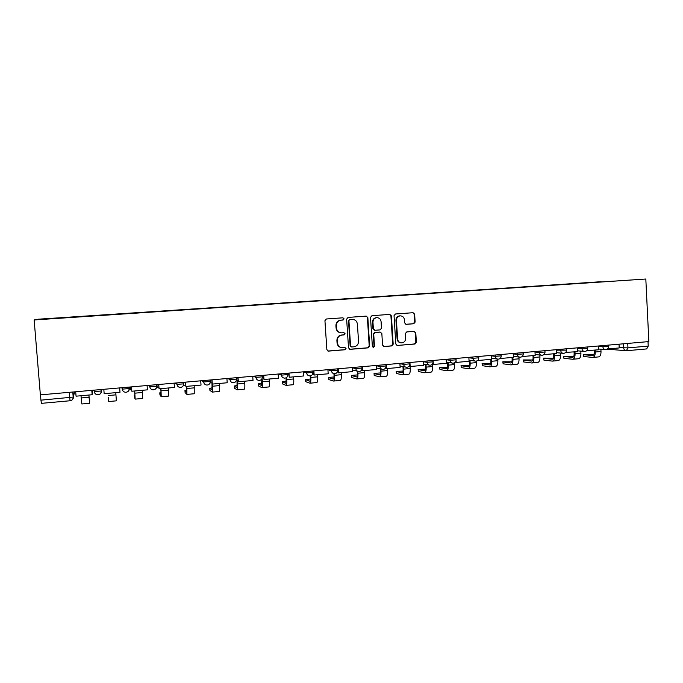 <?xml version="1.0" encoding="UTF-8"?>
<svg xmlns="http://www.w3.org/2000/svg" width="683" height="683" viewBox="0 0 683 683"><rect width="100%" height="100%" fill="white"/><g stroke="black" fill="none" stroke-linecap="round" stroke-linejoin="round"><path stroke-width="1.02" d="M344.095 318.841L342.934 317.8L326.372 318.995L324.937 320.72L326.858 349.636L328.463 351.113L345.035 349.756L346.042 348.552L344.924 347.519L342.584 347.707C339.647 347.553 337.94 345.974 337.462 342.977L337.3 340.578C337.402 337.453 338.939 335.618 341.927 335.071L344.061 334.909L345.069 333.705L343.925 332.672L341.731 332.843C338.725 332.732 336.975 331.153 336.48 328.088L336.318 325.689C336.412 322.581 337.94 320.754 340.902 320.199L343.097 320.037L344.095 318.841M340.706 332.8C338.017 332.408 336.48 330.828 336.079 328.053L335.916 325.654C336.01 322.555 337.539 320.728 340.493 320.173L342.687 320.011L343.686 318.816L342.84 317.8M327.925 351.036L344.616 349.679L345.624 348.484L344.932 347.519M341.372 347.604C338.853 347.109 337.419 345.547 337.06 342.917L336.898 340.527C337.001 337.402 338.537 335.566 341.517 335.029L343.643 334.858L344.659 333.663L343.891 332.672M413.736 323.759L415.127 322.086L414.641 314.171L413.061 312.712L395.423 313.992L394.04 315.674L395.816 344.01L397.352 345.461L414.991 344.019L416.374 342.328L415.785 332.8L414.231 331.349L406.701 331.938L405.309 333.62L405.6 338.367C405.506 340.988 404.216 342.499 401.741 342.892C399.367 342.772 397.993 341.474 397.608 339.007L396.439 320.37C396.524 317.817 397.754 316.314 400.153 315.862L400.153 315.845C402.611 315.922 404.046 317.228 404.447 319.772L404.643 322.871L406.223 324.331L413.736 323.759L413.224 323.733L414.607 322.06L414.12 314.163L412.899 312.729M645.819 279.023L648.85 341.577L40.365 394.859L34.15 319.96L645.819 279.023L38.111 319.209L34.15 319.96M367.838 317.586L366.208 316.109L348.057 317.424L346.64 319.132L348.518 347.869L350.106 349.337L368.248 347.852L369.674 346.144L367.838 317.586L366.131 316.118M371.928 315.7L389.797 314.402L391.402 315.87L393.186 344.223L391.786 345.922L384.119 346.546L382.565 345.086L381.84 333.569L380.226 332.1L375.138 332.493L373.721 334.2L374.489 346.221L373.456 347.425L372.363 346.401L370.51 317.39L371.928 315.7M648.013 341.645L648.227 346.093L646.69 348.911M73.038 391.999L73.44 396.951C73.397 399.077 72.27 400.349 70.067 400.759L41.424 403.346L40.929 400.161L73.192 397.079L74.703 391.854M40.485 394.842L40.929 400.161M601.262 281.925L70.648 317.424M601.125 281.703L70.639 317.16M349.585 349.269L367.796 347.784L369.221 346.076L367.386 317.569M352.522 319.362L349.5 319.516L348.919 320.737L350.567 345.94L351.677 346.973L353.948 346.785C356.902 346.23 358.43 344.403 358.524 341.295L357.414 324.109C356.919 321.044 355.169 319.465 352.163 319.371L349.491 319.516L348.919 320.737M351.267 346.904L350.14 345.871L348.501 320.711M384.119 346.546L391.299 345.854L392.699 344.164L390.915 315.853L389.686 314.411M379.757 332.058L374.685 332.459L373.268 334.149L374.036 346.161L374.489 346.221M373.046 347.348L374.036 346.161M381.08 321.591C380.662 319.029 379.21 317.715 376.709 317.655C374.284 318.116 373.038 319.627 372.952 322.197L373.379 328.813L375.001 330.282L380.081 329.889L381.498 328.19L381.08 321.591M376.948 317.646L376.248 317.638C373.823 318.09 372.577 319.601 372.5 322.171L372.952 322.197M374.523 330.239L372.918 328.779L372.5 322.171M405.796 324.297L413.224 323.733M400.323 315.853L399.649 315.853C397.258 316.297 396.029 317.8 395.952 320.344L396.439 320.37M400.87 342.832C398.684 342.533 397.438 341.244 397.113 338.956L395.952 320.344M397.352 345.461L414.47 343.95L415.853 342.277L415.264 332.758L414.163 331.357M88.901 395.039L89.464 401.117L89.704 399.128L89.225 399M92.359 390.3L92.572 393.348L92.068 393.391M91.829 390.352L92.145 394.748L76.061 396.183L75.702 391.76M92.145 394.748L91.795 390.352M89.704 399.128L89.635 403.269L81.849 403.977L81.012 395.739M89.635 403.269L88.858 395.047M92.572 393.348L92.325 390.309M108.375 397.412L108.699 401.536L108.358 397.446M119.653 387.91L119.995 392.281L104.157 393.681L103.816 389.301M108.699 401.536L116.375 400.836L115.786 392.657M134.927 394.851L134.261 395.115L134.423 397.173M134.645 390.975L134.986 396.994L134.261 395.115M130.581 386.954L130.863 389.959L130.632 386.954M147.084 385.511L147.417 389.848L131.828 391.231L131.486 386.877M131.435 386.885L131.828 391.231M131.665 389.891L130.863 389.959M134.423 397.19L135.157 399.12L134.705 390.975M135.174 399.12L142.713 398.437L142.312 390.3M161.103 392.435L159.788 392.819L159.942 394.842M160.838 388.653L161.06 394.637L159.788 392.819M156.834 384.657L157.175 387.637L156.945 384.649M174.105 383.146L174.43 387.449L159.071 388.806L158.738 384.495M158.618 384.503L159.071 388.806M158.849 387.492L157.175 387.637M159.95 394.885L161.222 396.746L160.957 388.644M161.256 396.746L168.675 396.072L168.453 387.978M186.886 390.078L184.956 390.556L185.102 392.546M186.647 386.365L186.749 392.315L184.956 390.556M200.708 380.815L201.024 385.084L185.896 386.424L185.58 382.139M185.4 382.156L185.896 386.424M185.622 385.118L183.42 385.314M185.11 392.605L186.911 394.407L186.818 386.347M186.954 394.407L194.254 393.741L194.211 385.69M212.311 387.773L209.766 388.328L209.912 390.283M210.065 382.958L211.986 382.787L212.063 390.019L209.766 388.328M226.91 378.519L227.217 382.762L212.319 384.077L212.012 379.825M211.773 379.85L212.464 386.228L219.747 385.571L219.593 383.436M209.912 390.36L212.234 392.102L212.464 386.228M212.285 392.093L219.465 391.444L219.747 385.571M237.36 385.511L234.371 385.963L234.363 388.055M237.052 380.576L237.018 387.765L234.226 386.126M252.727 376.265L253.026 380.465L238.35 381.771L238.051 377.545M237.752 377.571L238.35 381.771M234.371 388.14L237.189 389.831C237.667 389.592 237.804 387.645 237.582 383.974L237.343 380.551L236.309 380.636M237.249 389.822L244.318 389.182C244.83 388.943 244.975 386.996 244.762 383.334L244.608 381.216M262.059 383.308L258.473 383.795L258.481 385.852M261.811 379.031L261.615 385.536L258.345 383.957M278.16 374.036L278.451 378.211L263.997 379.492L263.698 375.3M263.348 375.334L263.997 379.492M258.49 385.963L261.785 387.585C262.357 387.346 262.545 385.408 262.34 381.763L262.11 378.476M261.862 387.577L268.812 386.945C269.409 386.706 269.614 384.768 269.418 381.131L269.273 379.022M286.399 381.14L282.233 381.652L282.258 383.684M286.237 377.759L285.87 383.342L282.13 381.814M306.53 371.552L306.624 372.927L303.226 371.842L303.508 375.983L289.259 377.247L288.969 373.089M288.567 373.123L289.259 377.247M282.267 383.803L286.032 385.374C286.698 385.127 286.937 383.197 286.749 379.586L286.604 377.511M286.126 385.366L292.964 384.742C293.656 384.495 293.903 382.565 293.724 378.963L293.579 376.862M310.398 379.014L305.668 379.543L305.711 381.549M310.27 375.889L310.364 377.281C310.475 379.705 310.287 381.003 309.783 381.174L305.591 379.705M327.917 369.674L328.19 373.789L314.154 375.035L313.873 370.903M313.42 370.946L313.685 374.89L314.154 375.035M305.719 381.686L309.945 383.197C310.688 382.95 310.978 381.02 310.808 377.434L310.697 375.804M310.048 383.189L316.775 382.574C317.552 382.318 317.851 380.397 317.68 376.82L317.544 374.736M334.055 376.939L328.779 377.46L328.847 379.441M333.936 373.661L334.038 375.163C334.141 377.571 333.919 378.869 333.355 379.039L328.728 377.622M352.257 367.548L352.522 371.629L338.683 372.858L338.409 368.76M337.906 368.803L338.17 372.722L338.683 372.858M328.856 379.586L333.517 381.054C334.346 380.79 334.687 378.877 334.533 375.309L334.422 373.712M333.628 381.046L340.262 380.44C341.116 380.175 341.466 378.262 341.312 374.702L341.176 372.636M357.388 374.916L351.574 375.402L351.668 377.358M357.26 371.134L357.38 373.08C357.482 375.471 357.218 376.76 356.603 376.939L351.549 375.573M376.239 365.448L376.504 369.503L362.861 370.715L362.596 366.643M362.144 368.163L362.297 370.579L362.861 370.715M362.041 366.686L362.135 368.069M351.677 377.52L356.774 378.937C357.679 378.664 358.063 376.76 357.918 373.217L357.798 371.339M356.893 378.92L363.416 378.331C364.346 378.058 364.748 376.154 364.611 372.619L364.474 370.57M380.388 372.944L374.062 373.379L374.173 375.309M380.269 368.811L380.405 371.023C380.499 373.396 380.209 374.677 379.535 374.865L374.062 373.55M399.888 363.373L400.136 367.403L386.698 368.598L386.441 364.551M385.989 366.959L386.083 368.461L386.698 368.598M374.19 375.488L379.697 376.845C380.687 376.572 381.114 374.677 380.986 371.159L380.849 368.94M379.833 376.837L386.254 376.248C387.27 375.974 387.713 374.079 387.585 370.562L387.457 368.53M403.064 371.065L396.242 371.373L396.396 373.473L396.251 371.543L402.321 372.79M402.961 366.575L403.115 368.991C403.192 371.356 402.876 372.628 402.159 372.816L402.082 372.807M423.195 361.333L423.443 365.337L410.193 366.506L409.937 362.494M409.476 365.473L409.527 366.387L410.193 366.506M396.396 373.473L402.321 374.788C403.38 374.506 403.858 372.619 403.738 369.119L403.585 366.703M402.458 374.771L408.784 374.199C409.868 373.917 410.355 372.03 410.244 368.538L410.116 366.498M425.424 369.196L418.133 369.401L418.312 371.492L418.141 369.563M425.355 364.406L425.518 366.993C425.586 369.341 425.236 370.604 424.467 370.801L418.192 369.58M446.178 359.318L446.417 363.296L433.346 364.457L433.193 361.905M433.193 361.862L433.107 360.462M432.612 363.8L433.346 364.457M418.312 371.492L424.63 372.756C425.765 372.466 426.286 370.587 426.183 367.113L426.021 364.517M424.783 372.739L431.007 372.167C432.168 371.885 432.698 370.007 432.595 366.54L432.441 364.056M447.476 367.326L439.724 367.463L439.937 369.529L439.732 367.616M447.442 362.289L447.613 365.021C447.672 367.343 447.297 368.607 446.477 368.803L439.826 367.633M468.845 357.337L469.076 361.281L456.184 362.425L456.073 360.522M455.424 362.058L456.184 362.425M439.937 369.529L446.639 370.749C447.843 370.459 448.407 368.589 448.313 365.132L448.15 362.4M446.802 370.732L452.931 370.177C454.161 369.887 454.733 368.017 454.647 364.568L454.536 362.81M469.23 365.473L461.042 365.542L461.281 367.599L461.051 365.687M469.238 360.223L469.409 363.066C469.46 365.388 469.059 366.643 468.188 366.839L461.17 365.712M491.188 355.382L491.41 359.301L478.706 360.428L478.629 359.121M477.912 360.283L478.706 360.428M461.281 367.599L468.35 368.769C469.631 368.478 470.228 366.609 470.152 363.185L469.989 360.325M468.521 368.752L474.557 368.205C475.863 367.906 476.469 366.045 476.401 362.622L476.307 361.119M490.693 363.629L482.07 363.646L482.343 365.695L482.078 363.783M490.812 359.352L490.915 361.145C490.957 363.45 490.531 364.696 489.617 364.901L482.232 363.817M513.223 353.452L513.445 357.337L500.912 358.455L500.861 357.508M500.229 358.37L500.912 358.455M482.343 365.695L489.779 366.814C491.128 366.515 491.769 364.662 491.7 361.256L491.529 358.302M489.959 366.797L495.901 366.259C497.275 365.96 497.924 364.107 497.856 360.701L497.77 359.147M511.866 361.794L502.833 361.777L503.132 363.808L502.842 361.913M512.037 357.465L512.139 359.249C512.173 361.538 511.712 362.784 510.764 362.989L503.021 361.947M534.968 351.549L535.173 355.408L522.819 356.509L522.777 355.826M522.256 356.441L522.819 356.509M503.132 363.808L510.918 364.893C512.335 364.585 513.01 362.741 512.959 359.352L512.848 357.397M511.106 364.876L516.963 364.338C518.397 364.03 519.089 362.195 519.037 358.814L518.935 357.047M532.757 359.975L523.323 359.932L523.656 361.947L523.332 360.061M532.979 355.604L533.082 357.38C533.107 359.651 532.629 360.889 531.63 361.102L523.554 360.103M556.406 349.67L556.611 353.512L544.419 354.588L544.394 354.118M543.992 354.545L544.419 354.588M523.656 361.947L531.784 362.989C533.261 362.682 533.978 360.846 533.935 357.482L533.824 355.536M531.98 362.972L537.752 362.442C539.246 362.135 539.98 360.3 539.937 356.944L539.835 355.032M553.375 358.182L543.548 358.105L543.916 360.12L543.557 358.234M553.648 353.768L553.742 355.536C553.768 357.79 553.264 359.027 552.223 359.232L543.813 358.276M577.562 347.818L577.758 351.634L565.712 352.402M543.916 360.12L552.376 361.111C553.922 360.803 554.673 358.968 554.639 355.63L554.536 353.692M552.581 361.094L558.267 360.573C559.829 360.265 560.589 358.438 560.564 355.1L560.453 353.051M573.729 356.398L563.518 356.304L563.91 358.31L563.526 356.432M574.053 351.958L574.147 353.709C574.164 355.954 573.626 357.183 572.55 357.397L563.817 356.475M598.428 345.991L598.624 349.781L586.748 350.678M563.91 358.31L572.704 359.258C574.309 358.942 575.095 357.124 575.069 353.803L574.966 351.882M572.917 359.241L578.518 358.729C580.14 358.413 580.934 356.594 580.917 353.282L580.806 351.122M593.817 354.631L583.239 354.537L583.666 356.517L583.239 354.648M594.193 350.174L594.278 351.907C594.287 354.136 593.732 355.365 592.613 355.578L583.572 354.699M607.452 348.987L619.208 347.946L619.02 344.189M583.666 356.517L592.767 357.431C594.432 357.115 595.252 355.297 595.243 352.001L595.141 350.089M592.989 357.414L598.513 356.91C600.186 356.586 601.023 354.776 601.006 351.48L600.895 349.218M619.191 347.656L627.967 347.895L648.227 346.093M623.502 343.797L623.707 348.006C623.938 349.713 624.808 350.627 626.337 350.738L627.967 347.895L627.745 343.421M598.453 346.512L608.579 346.435M602.841 345.607L602.901 346.862C603.14 348.586 604.028 349.5 605.582 349.611C607.46 349.44 608.459 348.415 608.579 346.537L608.51 345.103M577.587 348.33L587.67 348.27M581.899 347.434L581.967 348.706C582.206 350.43 583.103 351.361 584.682 351.472C586.56 351.293 587.559 350.268 587.679 348.381L587.602 346.938M556.432 350.166L566.489 350.131M560.675 349.295L560.743 350.567C560.982 352.308 561.904 353.239 563.492 353.359C565.379 353.179 566.378 352.146 566.497 350.242L566.42 348.791M534.994 352.027L539.229 352.462L545.008 352.01M539.16 351.182L539.229 352.462C539.476 354.212 540.398 355.151 542.012 355.262C543.899 355.092 544.906 354.042 545.017 352.129L544.94 350.669M513.257 353.914L517.424 354.383L523.238 353.922M517.347 353.085L517.424 354.383C517.671 356.142 518.602 357.081 520.233 357.2C522.128 357.03 523.135 355.971 523.246 354.042L523.169 352.582M491.214 355.817L495.303 356.33L501.168 355.852M495.226 355.023L495.303 356.33C495.559 358.097 496.507 359.045 498.155 359.164C500.058 358.993 501.057 357.935 501.177 355.98L501.091 354.511M468.862 357.755L472.875 358.302L478.783 357.815M472.798 356.987L472.875 358.302C473.131 360.078 474.096 361.034 475.769 361.153C477.673 360.983 478.681 359.915 478.792 357.952L478.706 356.475M446.204 359.702L450.131 360.3L456.09 359.804M450.054 358.985L450.131 360.3C450.396 362.092 451.369 363.049 453.06 363.177C454.972 363.006 455.988 361.93 456.099 359.941L456.005 358.464M423.221 361.683L427.063 362.332L433.073 361.819M426.986 361L427.063 362.332C427.327 364.124 428.318 365.089 430.034 365.226C431.955 365.055 432.971 363.971 433.082 361.964L432.988 360.479M399.905 363.68L403.67 364.389L409.723 363.86M403.585 363.049L403.67 364.389C403.935 366.19 404.934 367.164 406.667 367.3C408.605 367.13 409.621 366.037 409.732 364.013L409.638 362.519M376.256 365.704L379.936 366.481L386.049 365.943M379.85 365.132L379.936 366.481C380.209 368.291 381.216 369.272 382.975 369.409C384.922 369.238 385.946 368.137 386.057 366.097L386.057 366.199M352.266 367.736L355.852 368.598L362.058 368.052M355.766 367.241L355.852 368.598C356.125 370.417 357.149 371.398 358.925 371.543C360.889 371.381 361.922 370.263 362.033 368.205L361.93 366.694M327.925 369.785L331.417 370.749L337.718 370.195M331.323 369.375L331.417 370.749C331.699 372.577 332.732 373.567 334.533 373.712C336.506 373.55 337.547 372.431 337.658 370.348L337.556 368.829M278.442 374.011L281.456 375.138L287.944 374.566M281.362 373.755L281.456 375.138C281.746 376.99 282.813 377.989 284.649 378.151C286.664 377.989 287.722 376.845 287.833 374.719L287.731 373.2M253.308 376.213L255.92 377.392L262.503 376.811M255.818 375.991L255.92 377.392C256.21 379.244 257.286 380.252 259.147 380.414C261.179 380.26 262.255 379.108 262.366 376.956L262.255 375.428M227.798 378.442L229.992 379.671L236.677 379.082M229.889 378.262L229.992 379.671C230.291 381.532 231.375 382.548 233.253 382.719C235.319 382.565 236.403 381.404 236.514 379.227L236.403 377.69M201.912 380.713L203.671 381.985L210.458 381.387M203.568 380.568L203.671 381.985C203.969 383.846 205.071 384.87 206.966 385.058C209.066 384.905 210.168 383.735 210.279 381.532L210.168 379.987M183.736 382.301L183.642 383.872L176.948 384.333L175.633 383.009M176.837 382.907L176.948 384.333C177.247 386.202 178.357 387.235 180.278 387.423C182.404 387.287 183.522 386.1 183.642 383.872L183.522 382.318M156.697 384.674L156.595 386.245L149.808 386.723L148.954 385.349M149.697 385.28L149.808 386.723C150.115 388.601 151.233 389.634 153.171 389.831C155.34 389.694 156.475 388.499 156.595 386.245L156.475 384.691M129.249 387.073L129.36 388.525C129.3 390.625 128.208 391.871 126.073 392.264L125.646 392.281C123.691 392.068 122.556 391.026 122.248 389.148L129.36 388.525M121.873 387.722L122.248 389.148L122.137 387.696M101.366 389.515L101.477 390.975L101.46 389.506M94.143 390.147L94.263 391.607L101.477 390.975C101.425 393.092 100.316 394.347 98.147 394.748L97.678 394.765C95.705 394.543 94.57 393.485 94.263 391.607M310.039 375.906L309.775 375.915C307.956 375.761 306.906 374.762 306.624 372.927L313.019 372.363M156.808 386.134C156.74 388.209 155.664 389.43 153.573 389.822L153.171 389.831M174.746 383.086L176.214 383.598M313.019 372.483L312.336 374.625M337.726 370.323L337.342 371.962M362.067 368.197L361.947 369.153M69.239 392.332L70.059 400.776C72.082 400.417 73.124 399.188 73.192 397.079L72.782 392.016M70.067 400.759L41.424 403.346M369.221 346.076L369.674 346.144M367.796 347.784L368.248 347.852M349.739 349.261L350.166 349.337M350.14 345.871L350.567 345.94M351.736 319.354L352.163 319.371M390.915 315.853L391.402 315.87M392.699 344.164L393.186 344.223M391.299 345.854L391.786 345.922M383.701 346.477L384.179 346.546M374.685 332.459L375.138 332.493M373.268 334.149L373.721 334.2M372.918 328.779L373.379 328.813M397.113 338.956L397.608 339.007M415.264 332.758L415.785 332.8M415.853 342.277L416.374 342.328M414.47 343.95L414.991 344.019M396.917 345.393L397.412 345.453M414.12 314.163L414.641 314.171M414.607 322.06L415.127 322.086M81.192 397.958L89.029 397.258M108.23 395.542L115.956 394.851M134.875 393.16L142.482 392.486M161.12 390.813L168.616 390.147M186.98 388.499L194.373 387.842M237.582 383.974L244.762 383.334M262.34 381.763L269.418 381.131M286.749 379.586L293.724 378.963M310.808 377.434L317.68 376.82M334.533 375.309L341.312 374.702M357.918 373.217L364.611 372.619M380.986 371.159L387.585 370.562M403.738 369.119L410.244 368.538M426.183 367.113L432.595 366.54M448.313 365.132L454.647 364.568M470.152 363.185L476.401 362.622M491.7 361.256L497.856 360.701M512.959 359.352L519.037 358.814M533.935 357.482L539.937 356.944M554.639 355.63L560.564 355.1M575.069 353.803L580.917 353.282M595.243 352.001L601.006 351.48M101.118 389.541L101.238 391.103C101.118 393.425 99.923 394.646 97.678 394.765M129.01 387.099L129.13 388.653C129.01 390.941 127.849 392.153 125.646 392.281M312.831 370.997L312.934 372.517C312.823 374.625 311.772 375.752 309.775 375.915M385.963 364.594L386.057 366.097M352.411 369.93L357.482 371.185M376.401 367.966L381.677 369.127M400.05 366.003L405.514 367.078M423.366 364.056L428.984 365.038M446.349 362.118L452.112 363.023M469.008 360.189L474.907 361.034M491.359 358.285L497.369 359.062M513.394 356.389L519.507 357.115M535.13 354.52L541.346 355.194M556.568 352.667L562.869 353.299M577.716 350.84L584.102 351.421M598.581 349.03L605.044 349.568M646.784 348.911L626.704 350.721M625.833 350.695L607.204 349.158M349.679 349.269L350.106 349.337M379.774 332.058L380.243 332.1M376.248 317.638L376.709 317.655M399.649 315.853L400.153 315.862"/></g></svg>
